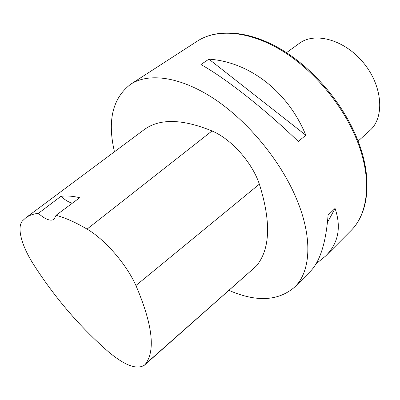 <?xml version="1.0" encoding="UTF-8"?>
<svg xmlns="http://www.w3.org/2000/svg" width="400" height="400" viewBox="0 0 400 400"><rect width="100%" height="100%" fill="white"/><g stroke="black" fill="none" stroke-linecap="round" stroke-linejoin="round"><path stroke-width="0.6" d="M114.46 151.775C107.195 120.62 112.59 98.11 130.655 84.25C148.675 72.48 180.375 76.5 214.275 98.915C248.105 121.33 280.78 161.025 296.565 198.975C313.04 238.12 310.655 271.645 294.795 286.97C278.405 301.165 256.48 302.315 229.025 290.41M305.825 135.21L298.315 141.51C265.115 109.265 225.04 77.865 200.925 64.54L208.915 59.155C248.82 61.78 287.715 90.975 305.825 135.21L208.915 59.155M294.795 286.97L310.27 271.44C320 261.66 325.935 242.88 328.085 215.105L335.065 208.425C341.53 227.48 338.36 243.37 325.555 256.105L316.035 263.83M25.64 217.94L143.81 129.915C159.16 118.36 181.905 118.705 212.035 130.955C231.265 139.03 252.175 162.455 259.36 184.16C271.25 221.985 270.245 249.275 256.35 266.035L144.435 365.175C136.815 369.97 124.815 365.505 108.435 351.78C79.665 326.67 54.645 297.475 33.38 264.185C21.625 245.785 16.6 227.4 22.505 220.85L25.64 217.94C29 215.405 33.24 213.885 38.355 213.38L60.91 196.325C65.1 200.105 68.93 202.385 72.4 203.155M60.91 196.325C66.345 195.59 72.62 196.05 79.735 197.7L56.05 215.305C65.22 217.74 75.555 222.34 87.06 229.11C104.9 239.395 126.51 264.285 135.915 285.52C152.43 324.115 155.64 350.26 145.545 363.965L144.435 365.175M56.05 215.305L54.035 219.36C50.485 221.385 45.255 219.39 38.355 213.38M335.065 208.425L327.48 222.42M358.1 141.105L369.8 130.565C384.715 117.705 382.85 86.535 363.845 63.25C345.025 39.815 314.92 31.51 299.24 43.425L286.5 52.67M358.14 143.33C344.62 107.055 314.34 70.35 281.605 50.475C248.81 30.61 216.755 28.47 197.335 41.12C217.345 28.135 249.71 30.38 282.4 50.095C315.055 69.845 345.135 106.265 358.605 142.435C372.69 179.74 368.39 213.61 350.85 230.725C367.885 214.165 372.27 180.72 358.14 143.33M135.915 285.52L259.36 184.16M145.545 363.965L256.35 266.035M87.06 229.11L212.035 130.955M325.555 256.105L350.85 230.725M130.655 84.25L197.335 41.12"/></g></svg>
